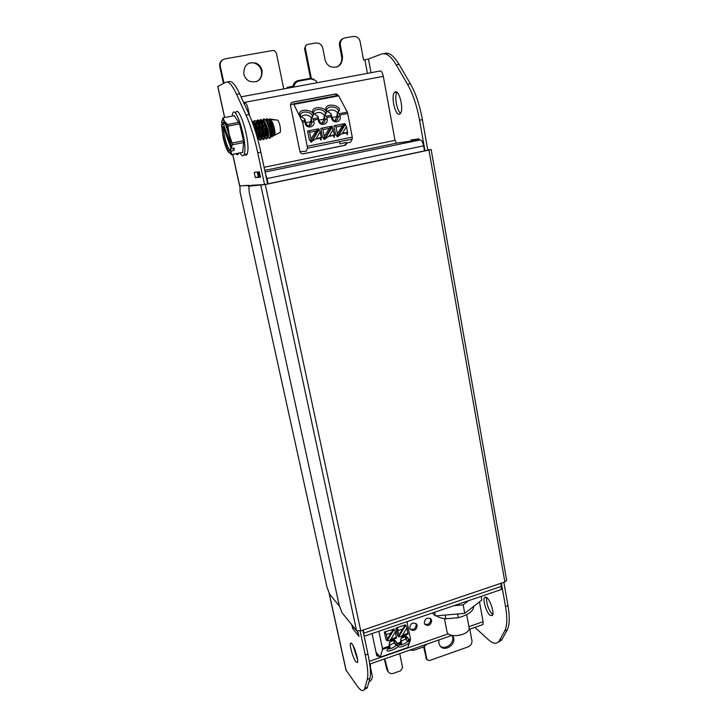<?xml version="1.0" encoding="UTF-8"?>
<svg xmlns="http://www.w3.org/2000/svg" width="727" height="727" viewBox="0 0 727 727"><rect width="100%" height="100%" fill="white"/><g stroke="black" fill="none" stroke-linecap="round" stroke-linejoin="round"><path stroke-width="1.09" d="M398.905 635.044L396.842 627.783L396.678 628.855L395.942 628.037L397.451 635.434L398.696 636.816L398.905 635.044L405.302 624.893L398.532 636.034M397.987 630.545L402.594 628.964M405.302 624.893L405.857 625.193L398.696 636.816M407.965 634.126L406.984 627.828L402.504 635.207L401.095 636.488L398.832 636.77M405.857 625.193L406.984 627.828M404.921 625.456L404.83 624.993L396.806 627.737M407.547 647.63L380.257 657.172L376.032 652.273M380.276 657.126L382.511 649.42L389.708 646.93L390.072 647.339C387.836 648.62 386.782 649.656 386.918 650.465C387.464 652.737 399.468 647.539 398.032 645.658L396.051 645.267L396.797 644.467L396.76 642.368L394.561 639.914C391.471 639.587 389.654 641.032 389.099 644.249L389.708 646.93M396.797 644.467L401.222 642.941L401.577 643.35C399.314 644.64 398.251 645.694 398.387 646.503C398.923 648.757 410.873 643.549 409.446 641.677L407.511 641.296L410.473 639.733L407.765 647.548M390.072 647.339L389.49 643.604L389.172 644.985M396.76 642.368L392.18 639.996M389.508 642.45L389.49 643.604M389.645 642.177L393.534 640.396L396.051 645.267M389.817 645.185L394.461 642.741M395.343 644.631L393.616 640.805M387.682 648.993C391.053 648.784 393.998 647.53 396.506 645.231M401.222 642.941L400.931 642.095L396.987 643.459M408.274 640.496L408.247 638.397L406.029 635.934C402.94 635.643 401.14 637.106 400.632 640.323L400.931 642.095M408.247 638.397L403.676 636.034M400.986 638.588L400.704 640.996M401.577 643.35L400.986 639.633M401.177 638.197L405.075 636.788L406.802 640.669L406.22 637.824L404.903 636.198M401.313 641.205L405.893 638.76M399.141 645.04C402.494 644.813 405.421 643.559 407.911 641.259M406.802 640.669L407.511 641.296M410.473 639.733L410.428 638.806L408.465 639.487M406.966 621.676L410.428 638.806M398.069 630.518L397.46 627.519M389.408 646.085L382.447 648.493L382.511 649.42M382.447 648.493L378.849 631.272M384.856 631.827L384.347 631.999L385.065 632.826L385.21 631.754L386.337 634.535L390.981 632.944L393.725 628.846L386.928 640.033L390.981 632.944M386.337 634.535L387.282 639.042M393.725 628.846L394.288 629.146L387.227 640.76L386.928 640.033M396.415 638.106L395.397 631.799L390.908 639.206L389.49 640.487L387.227 640.76M394.288 629.146L395.397 631.799M393.38 629.355L385.174 631.718M387.091 640.814L385.892 639.415L384.347 631.999M396.479 627.855L395.942 628.037M294.035 104.352L338.682 95.846L338.164 95.382L293.59 103.87L302.65 122.327L307.53 148.19L352.231 139.111L352.268 137.176L307.494 146.236M334.475 134.913L329.249 135.967L324.133 139.502L332.039 126.162L334.475 134.913L334.256 137.458L333.402 135.531L332.639 135.286M333.375 129.288L329.249 135.967M324.669 139.393L332.23 127.143M324.133 139.502L323.288 137.567L322.615 137.694L320.771 128.415L322.106 128.134L322.879 129.66L324.242 136.522L329.258 128.388L331.885 126.198M324.024 138.93L324.242 136.522M302.65 122.327L304.931 121.872L304.758 120.418L302.205 120.918M304.931 121.872L305.213 123.272L305.794 123.19L305.067 119.573L304.767 119.019L304.758 120.418M309.02 125.889L310.665 121.745L305.703 122.718M311.556 117.792C308.139 114.403 304.531 114.13 300.733 116.956M310.665 121.745L311.12 118.392L311.838 122.009L313.919 121.563L313.646 120.173L318.172 119.283L318.444 120.673C319.435 126.698 328.486 124.908 327.095 118.983L326.823 117.592L331.321 116.711L331.594 118.101C332.557 124.108 341.545 122.327 340.172 116.411L339.182 113.694L337.901 112.558C345.434 105.315 322.815 101.298 326.114 110.459L331.121 113.875L331.321 116.711M312.028 117.32C314.109 112.421 302.287 109.668 300.451 114.621L300.296 116.447M318.444 120.673L318.989 120.6L317.99 116.438L317.999 117.838L312.919 118.828L311.638 117.674C319.48 110.131 296.053 106.415 299.897 115.811L304.767 119.019M311.638 117.674L311.12 118.392M305.794 123.19L307.403 125.48C310.284 126.325 311.765 125.171 311.838 122.009L310.765 122.272M305.213 123.272C306.221 129.315 315.336 127.507 313.919 121.563M312.919 118.828L313.646 120.173M317.999 117.838L318.172 119.283M322.161 123.299L323.779 119.183L318.899 120.137M324.669 115.311C321.325 111.913 317.735 111.585 313.9 114.339M323.779 119.183L324.287 115.82L324.996 119.428L327.095 118.983M325.151 114.802C327.25 109.968 315.545 107.114 313.646 112.003L313.464 113.812M331.148 115.266L326.096 116.256L324.815 115.111C332.503 107.714 309.493 103.843 313.046 113.13L317.99 116.438M324.815 115.111L324.287 115.82M318.989 120.6L320.634 122.908C323.479 123.708 324.933 122.545 324.996 119.428L323.878 119.691M326.096 116.256L326.823 117.592M321.307 137.557L316.045 138.621L310.929 142.165L318.708 128.806L320.189 131.914L321.307 137.557L321.125 140.111L319.544 137.912M320.189 131.914L316.045 138.621M311.465 142.056L319.062 129.76M310.929 142.165L310.093 140.22L309.448 140.338L307.566 131.042L308.857 130.76L309.611 132.296L311.002 139.175L316.045 131.014L318.708 128.806M310.82 141.592L311.002 139.175M347.542 132.287L342.353 133.332L337.246 136.858L344.962 123.599L346.461 126.671L347.542 132.287L347.297 134.831L346.425 132.914L345.643 132.668M346.461 126.671L342.353 133.332M337.773 136.749L345.307 124.544M337.246 136.858L336.383 134.931L335.692 135.058L333.884 125.816L335.265 125.517L336.047 127.034L337.383 133.877L342.381 125.78L344.962 123.599M337.137 136.285L337.383 133.877M341.635 133.868L345.716 133.05M315.327 139.157L319.616 138.294M339.909 115.03L347.715 113.503L352.268 137.176M328.531 136.503L332.712 135.658M307.53 148.19L306.031 151.38L300.805 151.561L300.206 152.261M290.482 104.861L293.554 103.87M352.231 139.111L350.423 142.338L346.306 142.983L346.025 142.428L340.036 143.964L339.373 141.72M338.682 95.846L347.261 112.122L339.182 113.694M347.715 113.503L347.261 112.122M331.594 118.101L332.094 118.038L331.121 113.875M335.202 120.718L336.801 116.629L332.003 117.565M337.682 112.839C334.411 109.432 330.849 109.068 326.986 111.74M336.801 116.629L337.355 113.267L338.055 116.865L340.172 116.411M338.173 112.312C340.3 107.532 328.713 104.597 326.75 109.404L326.532 111.186M337.901 112.558L337.355 113.267M332.094 118.038L333.766 120.364C336.565 121.109 338 119.946 338.055 116.865L336.901 117.138M243.827 73.981C244.599 77.198 246.389 79.588 249.188 81.151C257.785 83.396 262.102 79.915 262.129 70.692C261.329 67.302 259.421 64.839 256.404 63.304C247.952 61.377 243.763 64.939 243.827 73.981M256.758 81.588C260.611 79.298 262.183 75.781 261.466 71.019C260.666 67.638 258.757 65.176 255.75 63.649C253.105 62.458 250.524 62.458 247.989 63.64M452.648 635.516L453.657 637.988C455.475 645.412 444.297 652.001 440.089 645.958L438.844 643.177L438.917 639.933M452.167 635.443L452.667 637.016C454.302 643.722 444.924 650.374 440.062 645.93M400.586 113.221C396.833 110.758 394.243 96.109 396.915 92.32M395.315 91.856L394.361 92.565C390.817 96.555 395.252 115.666 399.368 114.23L400.404 113.503C403.976 109.568 399.414 90.112 395.315 91.856M492.433 614.524C488.235 609.308 486.299 603.628 486.617 597.476M486.863 597.667L484.573 597.539C482.546 599.92 486.418 612.497 490.062 615.351L492.424 615.542C494.478 613.161 490.48 600.348 486.863 597.667M236.093 153.77C237.175 154.96 237.993 154.906 238.556 153.588L238.674 153.252M237.057 153.57L238.074 154.369M351.986 643.795L350.459 643.368C349.36 645.494 353.213 658.607 355.921 661.943L357.511 662.442C358.629 660.325 354.667 646.939 351.986 643.795M357.557 659.589L352.958 645.312M409.883 650.074L413.799 650.338L423.841 646.83L426.903 644.122M311.32 78.334L305.304 48.046L304.531 48.418L310.484 78.334M288.683 87.994L287.483 87.295L286.483 88.403M317.163 82.705L315.845 80.543L310.838 78.898L298.997 81.088C296.043 81.851 294.335 83.832 293.853 87.04M292.936 87.213C293.163 83.678 294.871 81.469 298.088 80.588L298.997 81.088M310.838 78.898L309.911 78.416L298.088 80.588M309.911 78.416L313.891 79.207M223.998 83.187L220.326 66.366C219.845 62.404 221.39 59.905 224.979 58.869L272.852 50.499L274.461 50.699L276.396 53.126L283.748 88.912M220.326 66.366L219.763 66.711C219.263 63.667 220.236 61.377 222.662 59.841M219.763 66.711L223.425 83.487M364.627 688.851L367.28 679.327C368.389 674.883 367.726 666.804 365.281 655.082L367.962 654.155C370.397 665.868 371.043 673.947 369.907 678.4L367.199 687.942L364.627 688.851C363.309 691.913 360.874 691.013 357.33 686.152L345.997 670.103L329.131 593.368M224.57 117.538L217.755 86.495L225.815 82.242C228.623 80.988 232.213 85.032 236.575 94.365L246.044 115.111L249.143 114.521C253.696 124.626 257.603 137.194 260.875 152.225L257.758 152.852C254.477 137.812 250.57 125.235 246.044 115.111M354.294 627.846L352.622 628.41L351.841 624.82M357.457 631.263L359.065 636.407L352.622 628.41M227.142 82.006L228.805 81.706C231.64 80.443 235.257 84.468 239.646 93.801L249.143 114.521M365.281 655.082L360.129 631.018M252.069 185.24L264.546 184.567L257.758 152.852M367.962 654.155L362.837 630.127M267.636 183.913L260.875 152.225M367.199 687.942L364.291 689.569M260.502 177.215L259.357 171.863L254.196 172.363L255.331 177.606L260.502 177.215M257.276 172.063L258.339 176.979L255.331 177.606M258.339 176.979L260.42 176.815M229.687 116.565L229.159 116.665M354.994 682.917L355.776 683.998M354.685 682.562L354.203 681.817M368.907 681.981C371.479 680.481 372.597 678.382 372.251 675.683L370.425 667.141L370.461 663.842M384.774 659.298L388.273 671.83C389.563 673.475 391.326 673.965 393.552 673.293L400.641 670.785L402.585 667.577L399.714 653.618M384.356 658.989L386.746 669.203L387.609 670.267M387.782 671.23L386.746 669.203M426.476 659.116L423.65 646.894M424.332 646.63L426.794 659.025L427.167 659.871L429.639 660.516L468.061 646.903C470.878 645.603 472.168 643.477 471.914 640.532L469.796 629.146M419.197 140.038L418.979 138.848L410.946 139.975L411.155 141.138M413.745 139.584L413.945 140.702M503.875 582.291L507.991 605.655C509.9 617.069 509.645 625.147 507.228 629.891L501.603 640.142L497.877 642.432M474.913 627.356L488.417 639.724C493.115 643.958 496.714 644.376 499.222 640.987L504.792 630.754C507.192 626.011 507.437 617.932 505.51 606.509L507.991 605.655M371.015 72.709L368.471 58.987L381.53 54.043C386.073 52.498 390.981 56.106 396.233 64.848L407.52 84.287L410.364 83.75C415.744 93.22 419.761 105.188 422.405 119.655L427.776 150.153M383.62 53.662L384.274 53.544C388.854 51.999 393.78 55.597 399.041 64.33L410.364 83.75M422.405 119.655L419.561 120.228C416.898 105.751 412.891 93.774 407.52 84.287M419.561 120.228L424.959 150.798M501.385 583.136L505.51 606.509M368.471 58.987L364.899 59.814L367.426 73.372M305.304 48.046C305.095 46.128 305.84 44.929 307.53 44.438L315.827 42.984L318.708 43.266C320.88 44.165 322.243 45.837 322.806 48.264L324.978 59.396C325.787 62.967 327.768 65.457 330.903 66.875C338.682 68.283 342.544 64.739 342.49 56.243L340.372 45.165C339.991 41.312 341.49 38.894 344.852 37.913L353.34 36.432L355.939 36.632C358.175 37.486 359.574 39.167 360.138 41.666L363.573 60.059L364.899 59.814M340.372 45.165L339.527 45.547C339.118 42.166 340.318 39.84 343.126 38.54M339.527 45.547L341.635 56.597L342.49 56.243M336.665 67.12C340.609 64.967 342.263 61.459 341.635 56.597M304.531 48.418L306.43 44.91M409.701 628.019L410.292 629.364C414.099 631.499 416.389 630.2 417.153 625.465L416.544 624.093C412.736 621.994 410.455 623.303 409.701 628.019M410.092 629.055C413.808 630.1 415.844 628.564 416.198 624.466L415.78 623.393M424.259 623.03L424.877 624.411C428.648 626.474 430.911 625.165 431.656 620.485L431.011 619.077C427.24 617.041 424.986 618.359 424.259 623.03M424.686 624.129C428.339 625.075 430.339 623.539 430.666 619.513L430.22 618.368M357.602 631.945L358.284 632.79M264.746 170.382L396.542 143.137L419.17 139.911M257.449 172.862L258.23 172.79L258.903 175.934L259.712 176.125L259.03 172.944L259.575 172.89M259.712 176.125L260.266 176.079M258.23 172.79L259.03 172.944M244.136 103.597L245.417 103.361C246.371 103.434 247.325 105.524 248.298 109.623L249.534 115.375M241.046 96.845L380.248 70.992C381.493 70.955 382.511 72.755 383.302 76.362L395.006 140.356L264.092 167.301M337.328 95.537L336.147 94.51L334.484 94.283L335.347 94.019L292.781 102.098C291.082 102.607 290.346 103.807 290.546 105.697L299.897 151.398C300.442 153.179 301.587 153.988 303.332 153.824L345.298 145.246L344.416 145.373L346.615 142.937M302.832 153.879L344.416 145.373M334.484 94.283L292.072 102.334M335.347 94.019L337.01 94.246L338.273 95.382M347.497 142.792L345.298 145.246M396.542 143.137L395.006 140.356M424.486 150.898L423.596 145.836C422.787 142.065 421.66 140.093 420.233 139.902L419.188 139.984M423.596 145.836L267.027 178.56L265.446 173.662M267.027 178.56L268.145 183.804M364.154 636.298L363.282 629.982M500.967 583.272L501.339 589.497L500.512 589.779M479.466 601.874L483.091 621.685L482.992 624.538L482.346 624.766M379.567 656.608L376.959 655.854L376.622 655.072L372.088 633.571M376.704 655.363L378.694 655.536M360.756 630.836L265.291 184.531L248.825 186.221L249.216 192.273L339.245 605.464L342.099 612.806L356.539 630.609L360.756 630.836L504.874 581.945L428.939 150.08L431.138 149.535L427.73 149.88M506.655 580.237L504.874 581.945M264.546 184.567L427.785 150.207M265.291 184.531L428.939 150.08M251.978 121.3L254.659 125.144C256.686 130.369 257.721 134.986 257.749 138.984L257.74 139.266M253.178 124.571L253.296 123.19M251.915 121.145L252.832 121.527L255.05 125.071L258.121 137.83L257.985 140.175M253.55 125.626L253.668 123.181M253.478 122.227L253.85 121.236C254.813 119.855 256.122 120.955 257.776 124.544C259.812 129.76 260.839 134.368 260.857 138.375L260.684 139.648C260.311 140.711 259.675 140.256 258.776 138.275M258.558 137.748L258.349 137.167M256.24 124.88L256.377 122.618M253.768 122.599L254.232 121.164L255.959 120.946L258.167 124.462L261.229 137.176L261.075 139.575C260.693 140.638 260.057 140.175 259.157 138.203M258.567 136.612L258.467 138.339L259.248 138.185L258.13 137.821L258.558 136.522L255.904 125.953L253.987 122.972M256.64 125.707L256.767 122.536M256.576 121.6L256.94 120.637C257.912 119.255 259.23 120.355 260.893 123.935C262.929 129.152 263.946 133.759 263.946 137.757L263.774 139.039C263.392 140.102 262.747 139.648 261.847 137.667M256.849 121.991L258.021 119.964L259.066 120.337L261.284 123.863L264.328 136.512L264.165 138.966C263.774 140.029 263.129 139.566 262.229 137.594M257.122 122.4L259.021 125.344L261.656 135.876L261.566 137.73L262.338 137.576L261.229 137.276M260.857 137.994C259.294 135.54 258.385 131.333 258.121 125.371M260.766 136.258L258.985 127.788M259.012 123.663L259.712 121.663M256.895 122.045C257.731 121.772 258.694 122.827 259.793 125.198C261.511 129.461 262.402 133.241 262.447 136.522L262.338 137.576M257.758 138.584L257.422 138.094M255.531 131.642L255.041 126.089M253.778 122.654C254.604 122.363 255.577 123.408 256.686 125.798C258.403 130.069 259.294 133.85 259.357 137.13L259.248 138.185M257.649 136.731L255.931 128.615M255.922 124.308L256.604 122.272M252.66 123.117L253.396 122.736M252.987 124.044L253.496 122.89M255.341 123.463L256.513 122.145M260.248 121.827L262.129 124.744L264.755 135.231L264.646 137.112L265.419 136.967L264.337 136.721M260.002 121.445L260.657 121.473L262.91 124.59C264.628 128.852 265.5 132.623 265.546 135.913L265.419 136.967M260.657 121.473L261.929 119.946L264.01 123.336C266.046 128.543 267.054 133.141 267.045 137.149L266.864 138.43C266.464 139.493 265.818 139.039 264.91 137.067M261.929 119.946L264.392 123.254L267.418 135.858L267.245 138.348C266.845 139.411 266.2 138.957 265.291 136.985M263.265 121.073L265.191 119.51L267.109 122.727C269.154 127.934 270.162 132.532 270.126 136.54L269.935 137.821L269.154 138.294L268.39 137.33M265.191 119.51L267.5 122.654L270.508 135.204L270.326 137.739L269.726 138.23M266.5 120.691L268.336 123.535L270.926 133.941L270.808 135.894L271.58 135.749L270.989 136.149L271.689 137.021L272.534 136.322C272.943 132.877 272.08 128.252 269.926 122.454L268.181 119.401L269.172 119.473L270.971 122.445L273.834 133.813L273.77 135.676L272.889 136.14M266.455 120.609L267.2 120.5L269.108 123.381C270.835 127.643 271.698 131.405 271.716 134.695L271.58 135.749M269.853 120.364L271.425 122.936L274.006 133.295L273.879 135.295L274.652 135.14L273.825 135.34M269.717 120.155L270.462 120.055L272.198 122.781C273.925 127.034 274.788 130.805 274.788 134.086L274.652 135.14M277.187 120.109L269.444 118.964L268.935 119.455M268.236 119.401L266.609 118.674L265.846 119.746M261.829 120.055L260.729 119.437L260.557 121.436M259.712 124.999L259.848 121.882M259.939 121.354L260.711 119.591M259.312 124.199L259.448 122.045M259.666 120.973L260.729 119.437M260.439 126.789L261.311 127.625L261.193 124.662M261.529 122.218L261.765 121.591M261.311 127.625L262.029 126.971M262.093 123.017L262.474 121.591L262.383 123.526M265.019 119.71L263.692 118.883L263.483 120.791M262.774 124.299L262.883 121.582M263.029 120.718L263.656 119.146M262.747 120.346L263.692 118.883M263.319 125.571L264.328 126.516L264.274 123.963M264.401 122.545L264.61 121.6M266.609 118.674L266.418 120.191M265.119 123.881L265.4 123.045L265.419 124.417L266.137 124.39M265.037 123.717L265.173 122.381M269.444 118.964L269.308 119.628M279.359 132.768L280.313 132.269C280.758 128.043 279.94 124.008 277.859 120.164L270.862 119.61L272.198 122.781M273.852 135.386L274.933 135.077C275.306 131.932 274.497 127.716 272.516 122.427M267.2 120.5L268.181 119.401M270.826 135.849L271.689 137.021M268.336 131.905L267.772 129.197M267.563 128.388L266.927 129.061M268.49 136.385L267.845 134.586L267.436 136.949M269.608 138.33L270.226 137.966M266.673 132.65L265.3 128.379L266.991 135.277M267.554 135.458L268.109 136.794M263.937 120.973L266.009 123.99C268.599 131.442 269.244 135.695 267.936 136.758L269.154 138.294M263.374 121.255L265.237 124.135L267.845 134.586L267.418 135.858M264.855 130.551L264.346 128.597M267.045 136.821L265.119 131.86M264.737 136.649L264.228 135.258M258.767 120.5L258.639 121.627L259.684 121.618M260.884 121.609L263.138 121.582M263.683 121.573L264.583 121.563M271.544 121.491L272.071 121.482M263.956 137.412C262.901 136.122 262.047 133.141 261.393 128.479L261.12 128.797M263.883 135.776L262.174 128.461L261.393 128.479M258.439 122.836L259.166 121.627M257.603 128.079L257.876 128.997M261.647 137.203L261.102 135.649M258.639 121.627L258.058 120.055M232.086 116.111L232.631 113.539C235.484 104.134 246.508 138.748 244.772 151.825L244.208 154.533C243.291 156.623 241.891 156.105 240.01 152.979M235.648 112.967C238.574 103.552 249.606 138.13 247.798 151.216L247.225 153.933C246.598 155.424 245.699 155.596 244.526 154.469M231.086 148.599L230.459 146.863C230.677 138.421 225.352 120.646 223.062 122.154L222.217 123.881L221.608 122.172C222.026 119.601 222.971 119.319 224.416 121.327C226.142 124.008 227.751 128.488 229.25 134.749C230.477 140.211 231.086 144.827 231.086 148.599L232.322 144.8L232.113 143.037L243.472 140.793L243.663 142.556L232.322 144.8M221.653 121.854L223.044 117.829L224.416 121.327L227.633 124.517L229.25 134.749L232.113 143.037M230.214 149.58C228.069 150.789 223.298 134.995 223.371 126.998L230.459 146.763M223.371 126.998L222.062 126.334C221.917 136.94 229.096 157.087 230.277 149.262L230.95 148.226M233.185 148.29L233.976 150.489L230.995 151.089L231.549 154.578L228.387 151.979M230.995 151.089L230.895 150.989C230.523 153.006 229.787 153.452 228.696 152.334L228.024 151.461C226.333 148.726 224.761 144.328 223.316 138.284L221.453 124.635L222.935 124.244M221.453 124.635L222.062 126.334M230.277 149.262L230.895 150.989M233.976 150.489L234.176 148.099L231.177 148.69M230.268 143.31L223.525 124.535L224.307 123.017L223.062 122.154M222.217 123.881L223.525 124.535M223.044 117.829L234.321 115.684L239.601 123.881L243.472 140.793M239.601 123.881L228.196 126.071M243.663 142.556L242.727 152.334L231.195 154.751M231.549 154.578L242.727 152.334M227.633 124.517L239.029 122.318M469.124 627.746L469.269 628.51C468.488 632.172 464.362 634.535 456.892 635.598C450.867 635.852 447.568 634.553 447.005 631.718L444.488 618.65M473.75 606.327L473.759 606.627C473.186 611.334 468.024 615.024 458.283 617.714L445.86 618.786L445.151 615.06M458.283 617.714L457.574 613.97M455.974 605.5L455.874 605M445.86 618.786C441.689 618.432 438.59 617.441 436.573 615.814M248.761 186.439L247.825 185.503L239.992 185.867L240.064 191.992L327.005 587.28L329.685 594.241L339.4 606.118M247.825 185.503L249.452 185.794M248.798 185.303L239.992 185.867M468.642 600.647L463.163 604.855L453.839 605.691M481.201 596.367L481.865 600.002L464.753 613.343L463.163 604.855M464.753 613.343L435.346 615.923L432.365 613.015M435.346 615.923L434.628 612.243M402.504 635.207L408.092 633.29M390.908 639.206L396.524 637.27M329.258 128.388L322.879 129.66M322.106 128.134L331.403 126.289M316.045 131.014L309.611 132.296M308.857 130.76L318.217 128.897M342.381 125.78L336.047 127.034M335.265 125.517L344.498 123.69M287.483 87.295L292.99 86.277M346.234 670.748L329.295 593.659M239.737 186.039L232.785 154.433M224.679 117.52L217.836 86.377M239.646 93.801L236.575 94.365M369.907 678.4L367.28 679.327M364.836 688.205L367.408 687.288M384.965 660.698L385.819 661.743M425.858 657.999L426.794 659.025M499.649 640.287L502.03 639.442M399.041 64.33L396.233 64.848M507.228 629.891L504.792 630.754M248.298 109.623L247.007 109.868M383.302 76.362L243.654 102.534M420.233 139.902L265.101 172.035M501.503 586.326L363.954 633.108M369.325 661.334L448.168 633.862M468.915 626.629L483.091 621.685M260.829 185.33L356.539 630.609M252.16 185.221L249.207 185.848M401.095 636.488L408.111 634.071M407.756 647.593L380.257 657.172M400.94 639.16L400.632 640.323M404.675 636.116L406.029 635.934M389.436 643.086L389.099 644.249M393.225 640.087L394.561 639.914M389.49 640.487L396.551 638.052M300.36 116.529L300.451 114.621M313.528 113.903L313.646 112.003M326.614 111.295L326.75 109.404M394.361 92.565L396.642 92.129M484.573 597.539L485.881 597.094M351.286 643.086L350.459 643.368M232.685 154.451L239.656 186.194M355.221 683.307L354.422 682.208M387.409 670.767L388.273 671.83M426.231 658.844L427.167 659.871M501.603 640.142L499.222 640.987M255.75 63.649L256.404 63.304M337.01 94.246L336.147 94.51M501.339 589.497L364.163 636.279M482.992 624.538L469.151 629.373M451.903 635.398L369.734 664.096M430.484 618.559L431.011 619.077M416.062 623.593L416.544 624.093M431.138 149.535L506.692 580.446M252.696 123.226L253.35 123.099M255.668 122.654L256.44 122.499M280.313 132.269L274.933 135.077M274.006 133.295L273.834 133.813M273.77 135.676L272.534 136.322M270.926 133.941L270.508 135.204M264.755 135.231L264.328 136.512M258.757 122.054L259.53 121.9M261.656 135.876L261.229 137.176M244.208 154.533L247.225 153.933M469.269 628.51L466.679 614.651"/></g></svg>
